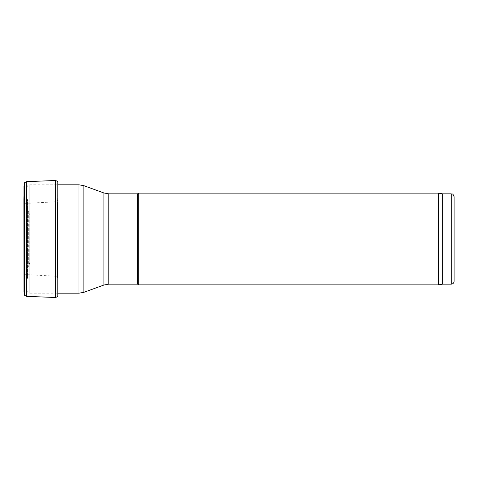 <?xml version="1.0" encoding="UTF-8"?>
<svg xmlns="http://www.w3.org/2000/svg" width="478" height="478" viewBox="0 0 478 478"><rect width="100%" height="100%" fill="white"/><g stroke="black" fill="none" stroke-linecap="round" stroke-linejoin="round"><path stroke-width="0.36" stroke-dasharray="2.39 1.79" d="M26.923 290.319L26.923 187.681L26.923 290.319C27.097 292.058 28.053 293.014 29.791 293.187L29.791 184.813L29.791 293.187L57.79 293.187M137.497 193.847L137.497 284.153M138.734 193.13L138.734 284.87M438.565 193.13L438.565 284.87M442.634 193.847L442.634 284.153M454.1 196.715L454.1 281.285M29.791 263.073L29.791 214.927L29.791 263.073L28.698 265.451L28.698 212.549L28.698 265.451L28.071 267.238L28.071 210.762L28.071 267.238M28.071 276.386L28.071 201.614L28.071 276.386L27.312 278.471L27.312 199.529L27.312 278.471L26.923 279.905L26.923 198.095L26.923 279.905M23.996 291.807L23.996 186.193M24.342 295.135L24.342 182.865M26.368 296.336L26.368 181.664M55.287 297.495L55.287 180.505M57.838 185.548L57.838 292.608L57.838 185.548M57.742 198.448L57.742 280.359L57.742 198.448M57.396 201.788L57.396 277.318L57.396 201.788M55.37 202.989L55.37 276.2L55.37 202.989M26.451 204.1L26.451 274.605L26.451 204.1M23.948 202.003L23.948 276.499L23.948 202.003M57.826 293.187L57.671 199.816L57.671 278.184L57.396 277.318L55.37 276.2L26.212 274.593L26.212 203.407L26.212 274.593C24.874 274.641 24.115 275.274 23.948 276.499L23.9 199.105M78.96 184.813L78.96 293.187M83.859 185.679L83.859 292.321M103.923 192.981L103.923 285.019M108.823 193.847L108.823 284.153M451.232 193.847L451.232 284.153M29.17 264.86L29.17 213.14L29.17 264.86M27.688 277.814L27.688 200.186L27.688 277.814M24.067 294.179L24.067 183.821M55.526 297.501L55.526 180.499M57.79 295.446L57.79 182.644M23.9 198.764L23.948 201.501C24.115 202.726 24.874 203.359 26.212 203.407L55.37 201.8L57.396 200.682L57.671 199.816L57.826 184.813L29.791 184.813C28.053 184.986 27.097 185.942 26.923 187.681M28.071 210.762L29.791 214.927M26.923 198.095L28.071 201.614"/><path stroke-width="0.72" d="M108.823 284.153L108.823 193.847L137.497 193.847L137.497 284.153L108.823 284.153L103.923 285.019L83.859 292.321L78.96 293.187L57.79 293.187M137.497 284.153L138.734 284.87L138.734 193.13L137.497 193.847M451.232 284.153L451.232 193.847C452.104 194.456 452.63 192.67 454.1 196.715L454.1 281.285C453.933 283.03 452.977 283.986 451.232 284.153L442.634 284.153L438.565 284.87L138.734 284.87M438.565 284.87L438.565 193.13L138.734 193.13M442.634 284.153L442.634 193.847L438.565 193.13M23.9 199.105L24.342 182.865L24.342 295.135L23.996 291.807L23.996 186.193L24.067 294.179M24.342 182.865L26.368 181.664L26.368 296.336L24.342 295.135M55.526 297.501L55.526 180.499L55.526 297.501C57.264 296.898 58.017 296.217 57.79 295.446L57.838 292.608M57.79 182.644L57.79 295.446M23.9 198.764L23.996 291.807M78.96 293.187L78.96 184.813L57.826 184.813M83.859 292.321L83.859 185.679L78.96 184.813M103.923 285.019L103.923 192.981L83.859 185.679M103.923 192.981L108.823 193.847M451.232 193.847L442.634 193.847M55.287 180.505L26.368 181.664M26.368 296.336L55.287 297.495M55.526 180.499C57.264 181.102 58.017 181.783 57.79 182.554L57.838 185.392"/></g></svg>
